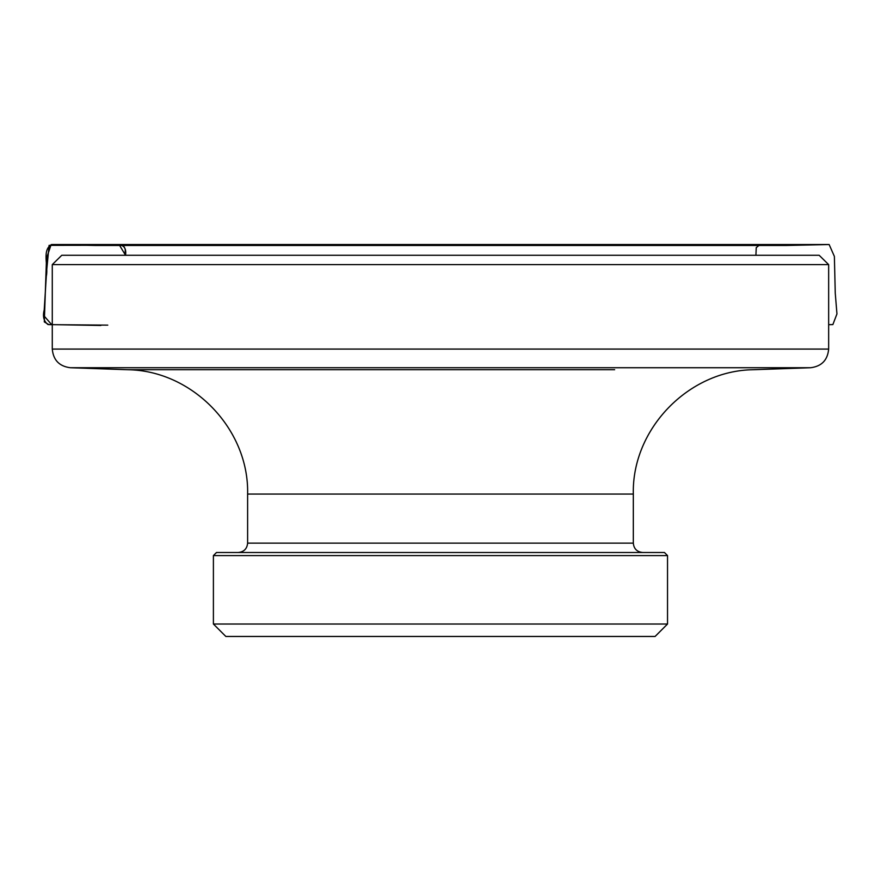 <?xml version="1.0" encoding="UTF-8"?>
<svg xmlns="http://www.w3.org/2000/svg" width="881" height="881" viewBox="0 0 881 881"><rect width="100%" height="100%" fill="white"/><g stroke="black" fill="none" stroke-linecap="round" stroke-linejoin="round"><path stroke-width="1.32" d="M52.276 264.608L61.769 255.281L819.165 255.281L828.658 264.608L52.276 264.608L52.276 349.074L828.658 349.074L828.658 264.608M667.534 624.023L655.09 636.467L225.844 636.467L213.4 624.023L667.534 624.023L667.534 555.592L213.4 555.592L216.506 552.486L664.428 552.486L667.534 555.592M266.282 369.723L127.536 369.723L70.293 367.729C59.291 366.32 53.289 360.109 52.276 349.074M247.616 543.148C247.065 548.819 243.949 551.924 238.288 552.486L642.656 552.486C636.985 551.924 633.868 548.819 633.318 543.148L247.616 543.148L247.616 494.065C249.202 429.168 192.454 370.405 127.536 369.723L614.652 369.723M213.4 624.023L213.4 555.592M828.658 349.074C827.644 360.109 821.643 366.32 810.652 367.729L70.293 367.729M107.779 325.133L51.693 324.66L44.05 315.905L46.363 273.716L49.094 245.347L119.508 245.248L125.554 255.281C126.633 247.121 122.988 243.773 114.618 245.248L51.902 244.533C41.451 249.576 48.642 266.161 46.319 276.105L44.215 309.947C42.53 316.422 43.786 321.29 47.981 324.549L100.897 325.463M633.318 543.148L633.318 494.065L247.616 494.065M633.318 494.065C631.732 429.168 688.479 370.405 753.398 369.723L810.652 367.729M755.92 255.281L756.239 247.649L758.948 245.458L762.748 245.226L117.977 245.237L121.798 245.403L124.276 247.021L125.289 249.532L125.014 255.281M133.846 245.226L785.885 245.469L133.846 245.226M95.016 245.469L786.469 245.469L829.021 244.533L51.924 244.533L95.016 245.469M828.658 324.682L832.864 324.593L836.95 313.922L835.254 293.153L834.384 256.415L829.142 244.533L51.131 244.588L46.506 258.309L44.303 321.906L48.829 324.626L52.276 324.682"/></g></svg>
